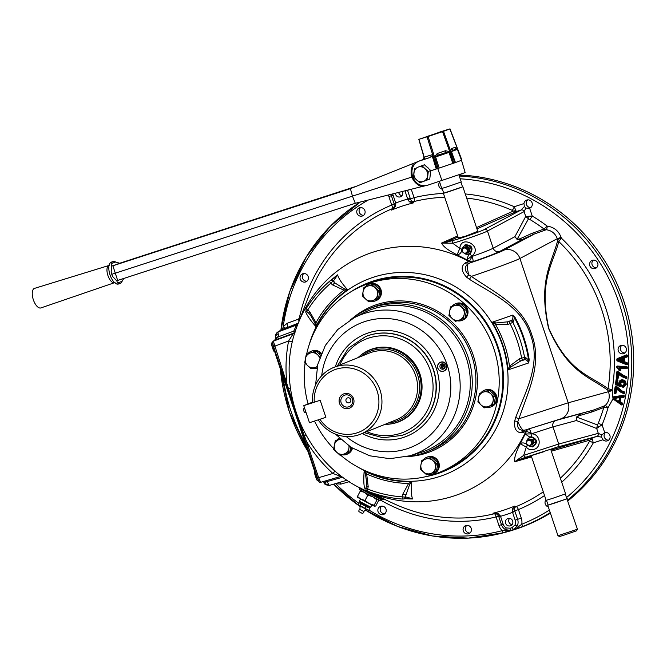 <?xml version="1.0" encoding="UTF-8"?>
<svg xmlns="http://www.w3.org/2000/svg" width="667" height="667" viewBox="0 0 667 667"><rect width="100%" height="100%" fill="white"/><g stroke="black" fill="none" stroke-linecap="round" stroke-linejoin="round"><path stroke-width="1" d="M444.597 368.167A29.556 28.398 68 0 1 443.205 365.858M441.771 366.416A30.79 29.581 -112 0 0 442.88 368.317M312.54 402.735A35.968 34.559 68 0 1 333.733 367.442L369.385 353.06A35.968 34.559 68 0 1 371.427 352.318A35.968 34.559 68 0 1 399.892 355.744A35.968 34.559 68 0 1 416.4 396.69A35.968 34.559 68 0 1 396.29 419.785L360.639 434.159A35.968 34.559 68 0 1 358.596 434.909A35.968 34.559 68 0 1 318.267 419.826M344.822 395.114A6.17 5.928 68 0 1 352.409 399.108A6.17 5.928 68 0 1 348.733 406.812A6.17 5.928 68 0 1 341.154 402.818A6.17 5.928 68 0 1 344.822 395.114M347.565 397.882A2.568 2.468 68 0 1 350.725 399.541A2.568 2.468 68 0 1 349.2 402.751A2.568 2.468 68 0 1 346.04 401.092A2.568 2.468 68 0 1 347.565 397.882M344.105 393.747A7.712 7.404 68 0 1 353.585 398.741A7.712 7.404 68 0 1 348.999 408.362A7.712 7.404 68 0 1 339.511 403.368A7.712 7.404 68 0 1 344.105 393.747M333.733 367.442A35.968 34.559 68 0 1 335.776 366.692A35.968 34.559 68 0 1 379.648 388.928A35.968 34.559 68 0 1 360.639 434.159M361.18 356.37A37.335 35.876 68 0 1 371.711 350.734A37.335 35.876 68 0 1 417.634 374.921A37.335 35.876 68 0 1 395.398 421.536A37.335 35.876 68 0 1 388.086 423.095M335.918 369.285A33.508 32.191 -112 0 0 314.24 402.226L320.168 400.275L325.88 417.317L319.943 419.276A33.508 32.191 -112 0 0 357.178 432.825A33.508 32.191 -112 0 0 377.13 390.995A33.508 32.191 -112 0 0 335.918 369.285M397.524 420.76A37.335 35.876 -112 0 0 417.259 373.812A37.335 35.876 -112 0 0 371.719 350.725A37.335 35.876 -112 0 0 369.593 351.501M358.021 357.645A38.569 37.06 68 0 1 369.46 350.233A38.569 37.06 68 0 1 371.644 349.433A38.569 37.06 68 0 1 418.684 373.278A38.569 37.06 68 0 1 398.307 421.777A38.569 37.06 68 0 1 396.115 422.578A38.569 37.06 68 0 1 384.926 424.37M272.728 343.697A15.416 1.184 71.6 0 0 276.63 357.72L313.282 467.275A15.416 1.184 71.6 0 0 318.409 480.34M313.899 467.067L313.282 467.275M619.668 359.813L622.636 360.972L622.611 358.721L619.668 359.813L620.043 360.455L619.234 360.664A0.809 0.775 68 0 1 619.193 359.138L622.119 358.046A0.809 0.775 68 0 1 623.186 358.813L623.211 361.072A0.809 0.775 68 0 1 622.169 361.806L619.81 360.872M620.277 360.038L620.043 360.455L622.403 361.389L622.169 361.806M510.38 525.813A3.852 3.702 -112 0 0 512.64 520.885A3.852 3.702 -112 0 0 507.72 518.584A3.852 3.702 -112 0 0 505.678 523.428A3.852 3.702 -112 0 0 510.38 525.813M531.591 456.903L514.741 461.772C514.04 458.237 515.891 452.234 520.302 443.755L526.438 431.449L525.779 431.641A128.456 123.412 68 0 1 454.202 495.881A128.456 123.412 68 0 1 364.991 490.278L385.393 499.541M411.247 189.245L414.074 197.674A3.702 1.017 -103.8 0 1 414.215 201.484L413.165 202.968A160.305 154.01 -112 0 0 402.218 206.111A160.305 154.01 -112 0 0 391.537 210.088L394.222 206.728L394.255 204.235L395.856 203.485L395.481 206.428L391.537 210.088L392.354 208.679A3.702 3.493 -149.9 0 0 393.914 207.362M368.884 509.997A179.756 172.703 -112 0 0 502.251 530.649A12.239 11.764 68 0 1 498.941 525.454L496.081 516.925A3.702 1.017 76.2 0 0 494.422 513.723L492.98 513.24L498.307 513.732L500.525 516.3A165.724 159.221 68 0 1 498.808 516.733M498.941 525.454L501.467 524.662L498.616 516.133L497.098 514.182L492.98 513.24A160.305 154.01 -112 0 0 503.927 510.105A160.305 154.01 -112 0 0 514.599 506.128L516.283 506.528A3.702 3.468 -76.5 0 0 514.315 508.521A2.468 1.584 -173.4 0 1 512.231 509.154L514.599 506.128L514.749 510.822L512.381 511.881L512.231 509.154M550.984 450.142L592.013 438.011L593.288 442.896A3.702 0.817 29.6 0 0 589.495 441.321L589.987 440.103L551.342 451.217M359.396 487.51L382.65 499.591L385.484 499.566M382.133 499.35A2.468 2.368 -64.1 0 1 380.398 499.233L380.398 499.233A2.468 2.368 -64.1 0 1 380.332 499.199L360.497 488.728M458.029 237.043L444.639 242.788L453.86 240.212C458.629 239.236 483.233 230.557 484.417 229.431L521.077 210.005L524.379 206.528L523.954 203.56A4.335 4.169 68 0 1 532.033 202.735A4.335 4.169 68 0 1 529.631 208.237L525.896 208.071L524.104 211.606L487.452 231.024C486.085 232.249 458.104 242.071 452.701 243.222L459.821 248.424C460.83 233.825 484.05 246.948 471.652 256.178L466.875 259.805L457.078 254.811A4.11 2.96 132.5 0 0 461.714 250.484L462.073 251.117M380.657 506.311A4.335 4.169 68 0 1 385.951 508.996A4.335 4.169 68 0 1 383.408 514.54A4.335 4.169 68 0 1 378.122 511.856A4.335 4.169 68 0 1 380.657 506.311M465.874 525.538A4.335 4.169 68 0 1 471.16 528.214A4.335 4.169 68 0 1 468.626 533.758A4.335 4.169 68 0 1 463.34 531.082A4.335 4.169 68 0 1 465.874 525.538M365.224 509.955L397.64 526.463L432.458 535.985L468.242 538.119L503.51 532.775A2.468 0.675 75.3 0 1 502.251 530.649L505.444 530.757C510.764 531.316 515.266 529.84 518.951 526.313L519.143 527.83L503.51 532.775A182.216 175.071 68 0 1 365.274 509.93M601.817 434.992L604.702 432.6A4.335 4.169 68 0 1 609.88 435.393A4.335 4.169 68 0 1 602.976 439.711L601.534 437.11L596.832 436.418A2.468 2.343 -105.1 0 0 598.299 433.342L601.817 434.992L601.534 437.11M592.671 439.253A3.702 2.76 -171.7 0 0 589.987 440.103L592.013 438.011L596.832 436.418L557.253 447.115L526.405 457.037A2.468 2.076 -109.4 0 1 523.687 455.369L558.721 444.03L598.299 433.342L596.69 428.522L576.413 420.535L552.976 426.863L531.124 433.917C539.945 432.991 542.471 447.299 533.9 449.383C530.89 450.308 528.356 449.55 526.296 447.107L520.302 443.755A4.11 3.043 -168.5 0 1 526.596 444.405L527.147 445.456L532.825 446.99C538.194 442.638 537.669 439.186 531.232 436.635L529.523 437.31L526.688 441.095M526.513 443.755L526.596 444.405M464.34 253.51L468.334 254.444L470.118 253.969C473.728 248.091 472.069 245.006 465.149 244.722L461.514 249.308L461.714 250.484M330.682 280.507A124.487 119.601 68 0 1 337.577 274.846L335.784 277.605A2.468 1.392 -126.5 0 0 334.742 277.68A2.468 1.392 -126.5 0 0 334.684 277.722L337.577 274.846C338.811 278.856 342.146 283.8 347.599 289.678A105.453 101.317 -112 0 0 315.875 326.547L314.791 322.82L316.041 322.645L315.875 326.547C310.555 320.502 307.153 315.633 305.661 311.923L306.395 311.072M365.908 488.502L364.632 488.169C363.682 484.576 363.54 478.831 364.19 470.944A105.453 101.317 -112 0 0 411.839 481.691L409.638 484.484A2.468 0.65 -130.5 0 1 408.613 483.425L411.839 481.691C410.98 489.536 411.231 495.298 412.573 498.974L408.538 498.466A2.468 1.409 -91.8 0 0 408.671 498.466A2.468 1.409 -91.8 0 0 409.513 497.941L412.573 498.974A124.487 119.601 68 0 1 405.369 498.666M425.504 476.738A101.559 97.574 -112 0 0 432.124 475.246A101.559 97.574 -112 0 0 437.594 473.628A101.559 97.574 -112 0 0 498.074 346.84A101.559 97.574 -112 0 0 373.153 281.04A101.559 97.574 -112 0 0 356.728 288.252A101.559 97.574 -112 0 0 350.934 291.771M409.638 484.484L405.177 497.14L402.226 496.857L402.685 494.38L408.613 483.425A107.195 102.993 68 0 1 366.675 473.962L368.184 486.602L367.725 489.078A120.969 116.225 -112 0 0 402.226 496.857A2.468 0.617 -86.1 0 0 402.693 499.058A2.468 2.468 0 0 0 403.427 498.999A2.468 2.36 -103.2 0 0 405.177 497.14L405.861 496.973L405.636 494.664L402.685 494.38M281.057 330.19L297.715 323.712L297.315 324.47L298.124 323.545M281.699 329.882L282.316 329.656M282.625 329.298L283.175 326.722L287.06 323.345A3.702 1.026 -110.3 0 1 287.402 327.197L282.099 329.531M359.563 207.804A4.335 4.169 68 0 1 364.849 210.489A4.335 4.169 68 0 1 362.314 216.025A4.335 4.169 68 0 1 357.028 213.348A4.335 4.169 68 0 1 359.563 207.804M302.835 273.728A4.335 4.169 68 0 1 308.129 276.413A4.335 4.169 68 0 1 305.586 281.949A4.335 4.169 68 0 1 300.3 279.273A4.335 4.169 68 0 1 302.835 273.728M395.373 193.23A3.852 3.702 -112 0 0 400.534 196.773A3.852 3.702 -112 0 0 402.368 191.471M275.638 338.894A4.11 2.376 5.4 0 1 275.646 338.703A4.11 2.376 5.4 0 1 278.548 336.735L293.763 331.132A5.136 2.793 -165.4 0 0 294.339 331.107A5.136 2.793 -165.4 0 0 295.498 330.899M620.885 345.439A4.335 4.169 68 0 1 626.171 348.116A4.335 4.169 68 0 1 623.637 353.66A4.335 4.169 68 0 1 618.342 350.984A4.335 4.169 68 0 1 620.885 345.439M592.396 260.297A4.335 4.169 68 0 1 597.682 262.973A4.335 4.169 68 0 1 595.147 268.518A4.335 4.169 68 0 1 589.853 265.833A4.335 4.169 68 0 1 592.396 260.297M619.326 359.088A167.575 160.997 68 0 1 619.343 360.697M619.201 367.876A167.575 160.997 68 0 1 619.168 368.743M619.134 369.301A167.575 160.997 68 0 1 619.084 370.41M617.825 383.692A167.575 160.997 68 0 1 617.759 384.175M624.095 392.288L623.895 392.721L624.379 392.755L624.095 392.288L621.844 391.379L621.577 391.779L615.674 387.152L614.732 392.813L615.716 389.228A0.809 0.775 68 0 1 617.058 388.844A167.575 160.997 68 0 1 616.992 389.178M615.599 396.49A167.575 160.997 68 0 1 615.499 396.932M498.749 516.558A165.724 159.221 -112 0 0 500.467 516.141M615.491 398.166L618.718 397.774L619.451 398.407L618.976 400.609A0.809 0.775 68 0 1 617.784 401.075L615.149 399.266L615.583 398.141M626.43 364.691L617.4 360.655L626.463 364.357L627.48 363.949A0.809 0.775 68 0 1 626.43 364.691L617.367 360.989A0.809 0.775 68 0 1 616.858 360.23L616.842 359.338A0.809 0.775 68 0 1 617.325 358.604L626.288 354.936A0.809 0.775 68 0 1 627.38 355.694L627.389 356.345A0.809 0.775 68 0 1 626.897 357.087L623.945 358.062L624.012 361.847L624.487 361.689L623.995 361.722M620.235 386.66L616.058 384.809L620.252 386.318L621.227 386.126A0.809 0.775 68 0 1 620.235 386.66L620.502 386.326M623.837 393.547C621.411 392.846 619.101 391.354 616.892 389.069L623.837 393.897L616.7 389.303L616.091 392.963A0.809 0.775 68 0 1 615.191 393.597L614.807 393.522A0.809 0.775 68 0 1 614.165 392.571L615.107 386.91A0.809 0.775 68 0 1 616.008 386.276L616.408 386.36A0.809 0.775 68 0 1 616.892 386.668L622.119 390.979L624.295 391.863A0.809 0.775 68 0 1 624.871 392.788L624.787 393.272A0.809 0.775 68 0 1 623.837 393.897M627.389 367.509L627.372 367.951A0.809 0.775 68 0 1 626.563 368.701L620.052 368.276L620.76 369.66A0.809 0.775 68 0 1 620.018 370.769L619.676 370.752A0.809 0.775 68 0 1 618.993 370.26L617.058 367.692A0.809 0.775 68 0 1 616.692 366.975L616.7 366.808A0.809 0.775 68 0 1 617.509 366.058L626.638 366.65A0.809 0.775 68 0 1 627.389 367.509L617.275 366.942L619.501 370.035L620.302 369.86L619.618 368.526L619.184 368.776A0.809 0.775 68 0 1 619.868 367.559L626.471 368.342L619.943 367.917M619.868 367.559L626.463 368.342M626.38 367.984L626.396 367.542M617.509 366.058L617.275 366.942M617.534 383.583L617.042 383.567L617.442 380.29L617.934 380.307L617.534 383.583L619.001 384.134L618.901 382.75C619.376 380.59 620.702 379.606 622.87 379.79A0.809 0.775 68 0 1 622.911 379.798L625.304 381.065A0.809 0.775 68 0 1 625.338 381.09L626.296 384.217A0.809 0.775 68 0 1 626.296 384.25L623.27 387.369A0.809 0.775 68 0 1 622.411 386.51L622.428 385.985A0.809 0.775 68 0 1 623.12 385.234L624.529 383.959L622.745 381.916L620.702 383.367L621.152 384.851A0.809 0.775 68 0 1 621.352 385.634L621.227 386.126M616.058 384.809L620.268 386.318M624.829 384.034L622.611 381.199A0.809 0.775 68 0 1 622.644 381.207L625.104 384.142A0.809 0.775 68 0 1 625.096 384.175L622.986 386.643L625.312 384.192L624.554 381.707L622.586 380.674L619.476 382.958L619.543 384.025A0.809 0.775 68 0 1 618.542 384.976L617.083 384.425A0.809 0.775 68 0 1 616.55 383.55L616.583 380.207L616.058 384.475L620.268 385.985L620.769 385.167L620.21 383.358L621.402 381.666L622.678 381.557L624.529 383.959M623.003 386.126L623.12 387.01L624.029 386.802L625.804 384.2L624.946 381.399L622.745 380.24L622.911 379.798M624.554 381.707L625.304 381.065M626.488 363.473L626.722 363.056L624.254 362.106L624.02 362.523A0.809 0.775 68 0 1 623.495 361.756L623.453 358.104A0.809 0.775 68 0 1 623.937 357.354L626.396 356.42L626.388 355.769L617.417 359.438L617.434 360.322L626.496 364.024L626.488 363.473L624.02 362.523M617.359 358.713A165.724 159.221 68 0 1 617.367 359.021L617.417 359.438M617.35 358.688L626.388 355.769M617.367 359.021L617.325 358.604M626.338 355.353L626.288 354.936M617.417 360.655L617.359 359.255M623.303 397.198L620.677 397.532L623.303 397.198L623.286 396.206L623.77 396.256L623.32 395.764L613.673 397.207L613.223 399.099A0.809 0.775 68 0 1 612.998 398.858L608.021 407.804L603.743 407.545L591.571 412.081L579.098 415.683L576.688 417.075L576.413 420.535L576.513 417.058L580.857 413.748A3.293 2.868 -106.3 0 0 579.098 415.683M620.677 397.532L623.145 396.84M613.448 398.524L621.544 404.26L621.661 403.718L619.451 402.209A0.809 0.775 68 0 1 619.101 401.342L619.585 401.401L620.36 397.832L619.868 397.774A0.809 0.775 68 0 1 620.518 397.173M618.976 400.609L617.784 401.075M618.751 397.765L616.425 398.049M621.544 404.26L621.327 404.836L613.223 399.099M622.636 403.827L621.977 403.343L622.294 402.968A0.809 0.775 68 0 1 622.636 403.827L622.519 404.369A0.809 0.775 68 0 1 621.327 404.836M617.167 378.214L617.667 378.214L617.95 374.512L617.459 374.512A0.809 0.775 68 0 1 618.751 374.012L625.863 378.072L625.854 377.23L623.47 376.513L617.233 372.436L616.792 378.164L617.459 374.512M618.751 374.012L625.821 377.722M618.409 371.861L623.953 375.679L626.196 376.363A0.809 0.775 68 0 1 626.847 377.239L626.805 377.722A0.809 0.775 68 0 1 625.904 378.431L618.442 374.512L618.159 378.214A0.809 0.775 68 0 1 617.317 378.923L616.933 378.881A0.809 0.775 68 0 1 616.216 377.997L616.658 372.269A0.809 0.775 68 0 1 617.5 371.552L617.9 371.602A0.809 0.775 68 0 1 618.409 371.861L617.625 372.486M623.953 375.679L623.47 376.513M626.805 377.722L626.346 377.239L626.847 377.239M514.816 511.005A165.007 158.538 68 0 1 512.973 511.647M442.404 189.211A4.335 4.169 68 0 1 439.653 182.133M596.481 267.775A4.335 4.169 68 0 1 593.388 260.097M624.971 352.918A4.335 4.169 68 0 1 621.877 345.248M319.068 481.566L317.567 478.022L318.651 477.68L320.585 482.358L340.87 476.38L332.9 473.478L335.126 470.977M340.87 476.38A5.136 5.136 42.1 0 1 341.621 476.221L320.585 482.358C319.643 483.183 318.643 481.732 317.567 478.022L305.494 441.938L306.578 441.596L318.651 477.68L332.9 473.478C322.57 464.107 313.79 453.477 306.578 441.596L304.369 435.751L305.87 434.934M295.006 332.483A5.136 5.136 48.7 0 1 294.064 332.95A5.136 0.475 69.6 0 0 294.105 332.825A5.136 0.475 69.6 0 0 293.763 331.132L296.415 325.096L297.665 323.937A5.136 5.136 -131.3 0 0 298.024 323.787L281.057 330.123L278.106 331.924A12.881 0.984 71.6 0 0 278.214 333.808L278.548 336.735L273.345 341.154L294.689 408.221M281.082 330.115A12.881 0.984 71.6 0 0 281.074 330.115A4.11 4.102 58.7 0 0 280.365 330.465L277.405 332.258A4.11 4.102 58.7 0 1 278.106 331.924L296.415 325.096A5.136 5.136 -134.9 0 0 297.832 324.295M317.567 478.022L285.659 382.658L286.743 382.316C285.359 368.492 285.968 354.736 288.586 341.037L293.155 333.775A5.136 5.136 -133.9 0 0 294.922 332.666L294.922 332.666A5.136 5.136 -133.9 0 0 294.956 332.633L294.922 332.666M305.494 441.929L273.578 346.565L288.586 341.037L292.48 341.913M277.405 332.258C274.537 334.934 275.446 337.477 275.588 337.852L275.588 337.852A4.11 3.518 -11.1 0 1 278.214 333.808M274.687 340.82L275.588 337.852M281.549 329.823L281.09 330.157M444.714 197.265A161.306 154.977 68 0 0 414.215 201.484A3.702 3.443 35.2 0 1 411.439 201.067L413.165 202.968L409.413 201.843L407.87 199.533L405.102 191.221A6.587 6.328 -112 0 0 404.961 190.82M402.001 195.681A3.852 3.702 68 0 1 398.691 192.396M364.991 490.278C304.094 463.648 272.553 385.418 297.949 323.995L309.28 294.706A161.306 154.977 68 0 1 392.354 208.679A3.702 1.026 67.4 0 0 391.721 205.027L394.255 204.235L394.014 203.543L395.698 203.018L395.856 203.485M407.479 190.187A8.846 8.504 68 0 1 407.554 190.387L410.172 198.224L407.729 199.058A165.333 158.846 68 0 0 395.698 203.018L393.08 195.181A6.587 6.328 -112 0 1 392.78 193.88M410.172 198.224L410.388 198.924L407.87 199.533M443.438 193.43A164.924 158.463 68 0 0 414.074 197.674L410.388 198.924L411.439 201.067A2.468 1.526 137.1 0 0 409.413 201.843M394.222 206.728A2.468 0.859 22.1 0 1 394.239 206.678L394.239 206.678A2.468 0.859 22.1 0 1 395.481 206.428M394.255 206.645L393.83 207.52M323.937 482.349L323.937 482.349A4.11 3.585 -26.3 0 0 328.481 484.034A12.881 0.984 71.6 0 0 329.44 485.401A12.881 0.984 71.6 0 0 329.456 485.393L347.157 480.182L329.456 485.393C325.771 485.126 323.937 484.1 323.937 482.349L323.512 481.707A4.11 2.485 -43 0 0 327.022 481.607L328.481 484.034M342.846 477.138L327.022 481.607L325.188 481.007M297.79 417.45L304.369 435.751L303.493 435.985M274.954 340.145A1.234 1.209 4 0 1 275.479 339.778L275.087 339.803M368.242 200.033A179.756 172.703 -112 0 0 283.175 326.722A3.702 0.809 -151.4 0 1 285.134 328.189M287.06 323.345L298.424 319.151A3.702 1.026 -110.3 0 1 298.999 321.277M306.92 281.207A4.335 4.169 68 0 1 303.827 273.537M363.648 215.283A4.335 4.169 68 0 1 360.555 207.612M298.424 319.151L299.316 318.117A3.702 0.592 -168 0 1 300.133 318.342M287.644 388.611L290.403 388.061M550.225 512.598A182.216 175.071 68 0 1 523.287 526.271A2.468 0.684 -111.8 0 1 521.761 524.229L518.951 526.313A3.702 0.75 24.2 0 0 517.325 525.879L513.932 529.431A8.604 8.262 68 0 1 512.289 530.14L513.932 529.431A2.468 0.675 -119.5 0 1 512.123 527.53L514.949 525.046A6.587 6.328 -112 0 0 515.174 520.185L512.381 511.881M384.617 499.4L393.472 503.51A161.306 154.977 68 0 0 494.422 513.723A3.702 3.518 108.3 0 1 496.131 513.74M497.098 514.182A2.468 0.917 -59.6 0 0 497.157 514.232L497.157 514.232A2.468 0.917 -59.6 0 0 498.307 513.732M380.315 499.975A164.924 158.463 68 0 0 496.081 516.925L500.367 515.833M495.889 513.657L497.215 514.257M498.841 516.825L500.525 516.3L503.143 524.137A6.587 6.328 -112 0 0 506.253 527.905L510.022 528.222A6.136 5.895 -112 0 0 512.123 527.53M510.922 530.415L512.289 530.14A8.604 8.262 68 0 1 510.98 530.407A2.468 0.659 -96.9 0 1 510.947 530.415L510.947 530.415A2.468 0.659 -96.9 0 1 510.022 528.222M510.98 530.407L505.636 529.723A2.468 0.442 -60.9 0 1 506.253 527.905M531.674 439.528A2.568 2.468 68 0 1 532.833 440.237M533.533 442.346A2.568 2.468 68 0 1 532.975 443.68M557.253 447.115A2.468 2.343 -105.1 0 0 558.721 444.03L552.976 426.863A5.136 4.886 74.9 0 1 556.036 420.452L593.347 410.097L605.094 405.628C608.946 401.842 610.105 397.274 608.571 391.904L607.945 390.362A3.293 2.96 119.9 0 1 608.021 388.694L612.114 389.778L612.998 398.858M528.331 429.114A5.136 4.436 73.6 0 0 525.779 431.641L521.427 432.783C516.233 432.424 513.974 428.539 514.649 421.127L515.658 417.575C525.671 391.371 541.129 364.099 530.757 335.534C521.928 306.528 493.313 294.43 469.393 279.29L466.433 277.03C461.422 271.461 460.839 266.867 464.707 263.257L466.466 262.281A5.136 3.96 -112.6 0 0 469.793 263.006L468.042 263.94C464.065 267.042 464.315 270.669 468.768 274.812L471.311 276.371C495.031 292.73 523.153 305.686 531.874 335.126C542.596 363.957 528.056 391.646 518.943 418.734L568.217 402.81A12.948 12.314 74.9 0 1 560.505 418.968L525.638 429.915L556.036 420.452M515.658 417.575A5.136 0.842 -158.9 0 1 518.943 418.734L517.842 421.477C516.758 427.414 518.709 430.348 523.695 430.282L525.638 429.915A5.136 3.969 73.2 0 0 523.387 432.416M466.466 262.281L468.801 261.356A5.136 4.427 -114 0 0 472.378 261.898L469.793 263.006C482.95 258.704 501.009 251.893 504.002 250.092A12.948 12.298 62.1 0 1 519.927 258.479C515.599 260.83 489.978 270.26 471.311 276.371A5.136 0.7 122.1 0 1 469.393 279.29M519.301 358.888A2.468 0.684 -108.2 0 0 520.702 360.972L523.728 360.022L520.702 360.972L510.755 367L508.071 369.877A105.453 101.317 -112 0 0 492.146 322.269L512.673 315.132L515.016 317.342L514.424 317.625L513.465 321.969A2.468 2.343 -118.1 0 0 510.58 320.719L507.604 321.836A2.468 0.684 71.8 0 0 507.77 324.42L495.439 324.345L492.146 322.269L496.023 322.961A2.468 0.509 111.3 0 0 495.439 324.345A107.195 102.993 68 0 1 509.455 366.25L519.301 358.888L521.627 358.121A120.969 116.225 -112 0 0 510.097 323.653L507.77 324.42M513.465 321.969L512.815 322.319A2.468 2.343 -118.1 0 0 509.922 321.069L510.58 320.719C512.631 320.152 513.323 318.292 512.673 315.132L514.424 317.625A123.837 118.984 -112 0 1 528.572 359.905L529.198 359.738L528.673 362.94L528.572 359.905L525.288 357.304A2.468 2.351 -105.1 0 1 523.728 360.022C525.663 359.121 527.314 360.088 528.673 362.94L508.071 369.877L509.455 366.25A2.468 0.559 -148 0 0 510.755 367M525.288 357.304L521.627 358.121A2.468 0.684 -108.2 0 0 523.02 360.213A2.468 2.351 -105.1 0 0 524.579 357.495A123.428 118.593 68 0 0 512.815 322.319L510.097 323.653A2.468 0.684 71.8 0 1 509.922 321.069L507.604 321.836L496.023 322.961M329.756 281.107A123.428 118.593 68 0 0 306.37 308.296A2.468 0.559 31.9 0 0 306.311 308.346A2.468 0.559 31.9 0 0 307.77 309.905L309.63 311.614L316.041 322.645A107.195 102.993 68 0 1 343.964 290.195L332.6 284.926L330.74 283.217A120.969 116.225 -112 0 0 307.77 309.905L306.737 311.464L308.604 313.173L309.63 311.614M329.806 281.065A2.468 0.65 49.6 0 0 329.781 281.082A2.468 0.65 49.6 0 0 330.74 283.217L332.916 281.157A2.468 2.36 -120.2 0 0 329.806 281.065M306.828 311.464L306.737 311.464A2.468 2.468 0 0 1 306.311 308.346C312.765 298.007 320.585 288.919 329.781 281.082A2.468 2.468 0 0 1 330.14 280.824L330.749 280.474A2.468 2.36 -120.1 0 1 333.525 280.799L332.916 281.157L334.776 282.866L333.525 280.799L335.784 277.605M308.688 313.173L310.714 315.483L308.688 313.173M314.791 322.82L310.68 315.449M306.987 311.064L305.661 311.923A124.487 119.601 68 0 1 306.253 310.855M334.959 277.505L330.749 280.474M344.139 288.719L347.599 289.678L343.964 290.195A2.468 0.617 94 0 1 344.139 288.719L334.776 282.866L332.6 284.926M408.671 498.466L404.102 498.841A2.468 2.36 -103.3 0 0 405.861 496.973L409.513 497.941M404.102 498.841L403.427 498.999A2.468 2.36 -103.2 0 1 402.743 499.058A2.468 0.617 -86.1 0 1 402.693 499.058C390.604 498.232 378.856 495.581 367.459 491.12A2.468 0.509 -68.6 0 1 367.725 489.078L365.933 488.369A2.468 2.468 0 0 0 367.459 491.12A2.468 0.509 -68.6 0 0 367.542 491.12M365.991 488.302L366.391 485.893L368.184 486.602M366.692 483.008L366.391 485.893L366.692 482.958L365.558 474.545L366.675 473.962L364.19 470.944L365.558 474.545M365.891 488.736A124.487 119.601 68 0 1 364.632 488.169L366.258 488.186M526.438 431.449A5.136 4.436 73.6 0 1 528.989 428.914A5.136 0.784 -108.1 0 1 531.291 433.475A5.136 0.617 26.8 0 0 526.438 431.449M521.427 432.783A5.136 4.027 89.1 0 1 523.695 430.282A12.948 3.585 71.8 0 1 517.842 421.477A5.136 1.542 -170.8 0 0 514.649 421.127M466.433 277.03A5.136 1.392 134.1 0 0 468.768 274.812A12.948 3.585 71.8 0 1 468.042 263.94A5.136 3.985 -128.4 0 1 464.707 263.257M467.484 252.96A3.252 3.127 68 0 1 466.983 253.018M465.866 246.657A3.252 3.127 68 0 1 468.701 247.299M468.926 247.507A3.252 3.127 68 0 1 469.876 250.333M469.818 250.634A3.252 3.127 68 0 1 467.934 252.826M450.283 240.37L451.692 238.603L441.562 243.063L444.639 242.788A2.468 0.725 71.8 0 0 444.455 243.08L441.562 243.063C443.247 246.64 448.424 250.559 457.078 254.811L459.821 248.424A4.11 1.234 5.4 0 1 461.514 249.308M470.118 253.969A4.11 0.684 -121.5 0 1 471.652 256.178L472.053 256.428A5.136 0.492 -63.7 0 1 469.426 261.072L466.875 259.805L468.676 254.419M607.945 390.362C589.736 376.655 568.501 373.287 548.582 328.397C537.894 280.365 551.876 263.398 557.737 240.295L557.304 238.669C555.294 233.458 551.609 230.482 546.24 229.731L534.417 233.975L522.503 239.345L499.516 251.526A5.136 4.877 -117.9 0 1 493.196 248.199C489.411 250.142 482.366 252.893 472.053 256.428A5.136 0.784 -108.6 0 1 473.011 261.614A5.136 4.427 66 0 1 469.426 261.072L468.801 261.356A128.456 123.412 68 0 0 372.695 252.284A128.456 123.412 68 0 0 297.949 323.995M519.918 238.819A3.293 2.86 65.8 0 0 522.503 239.345L517.075 239.411L514.899 236.693L517.2 239.278L519.918 238.819L531.791 233.417L543.997 228.989L547.24 226.146C553.96 227.097 558.587 230.832 561.114 237.352L561.389 238.169L558.796 241.562C552.81 264.449 538.511 280.832 548.791 328.339C568.718 372.536 589.845 375.229 608.021 388.694A161.306 154.977 68 0 0 558.796 241.562A3.293 2.918 -159.5 0 1 557.737 240.295M499.516 251.526C494.747 253.852 485.918 257.212 473.011 261.614L472.378 261.898M504.002 250.092L534.417 233.975A3.293 2.868 65.7 0 1 531.791 233.417M545.606 229.74A3.293 2.768 76.2 0 1 543.997 228.989A161.306 154.977 68 0 0 529.781 219.435L528.456 218.859A3.702 1.584 103.7 0 1 528.222 216.325L525.721 216.425L524.104 211.606A2.468 2.343 62.1 0 0 521.077 210.005L516.25 211.597L476.938 228.848M517.075 239.411L528.456 218.859L525.721 216.425L514.899 236.693L493.196 248.199L487.452 231.024A2.468 2.343 62.1 0 0 484.417 229.431M529.631 208.237L532.241 216.025L528.222 216.325M546.24 229.731A3.293 0.817 95.1 0 0 547.24 226.146A164.924 158.463 68 0 0 532.241 216.025A3.702 0.634 -59.1 0 1 529.781 219.435M557.57 239.486L561.389 238.169A164.924 158.463 68 0 1 612.114 389.778L608.304 391.095M605.094 405.628A3.293 0.859 -131.6 0 1 608.021 407.804A164.924 158.463 68 0 1 602.093 424.812L598.716 426.997A3.702 1.526 38.5 0 1 597.399 424.896L598.107 423.637A3.702 0.734 -157.6 0 1 602.093 424.812L604.702 432.6M598.716 426.997L596.69 428.522L597.399 424.896L576.513 417.058M604.585 406.011A3.293 2.76 -116.3 0 0 603.743 407.545A161.306 154.977 68 0 1 598.107 423.637M560.505 418.968L593.347 410.097A3.293 2.868 -106.3 0 0 591.571 412.081M529.815 437.135L525.154 433.984L531.124 433.917A4.11 0.65 84.9 0 1 531.232 436.635M527.147 445.456A4.11 1.109 -42.2 0 1 526.296 447.107L523.687 455.369L517.05 460.055A2.468 0.725 -108.2 0 0 517.367 460.155L514.741 461.772L517.05 460.055M608.654 440.12A4.335 4.169 68 0 1 605.561 432.449M526.405 457.037L517.367 460.155L531.291 455.995M543.722 451.759L531.182 455.678M543.28 491.837A161.306 154.977 68 0 1 516.283 506.528A3.702 1.026 -112.6 0 1 518.434 509.571L514.749 510.822L514.999 511.514L512.548 512.348A165.333 158.846 68 0 1 500.525 516.3M503.143 524.137L501.467 524.662A8.846 8.504 68 0 0 505.636 529.723A3.702 0.659 119.1 0 1 505.444 530.757A2.468 1.609 73.7 0 0 507.253 531.741M523.287 526.271L519.143 527.83M515.666 529.231A182.45 175.296 -112 0 0 525.629 525.571A182.45 175.296 -112 0 0 550.4 513.123A182.45 175.296 -112 0 1 515.266 529.365L525.629 525.571M567.951 500.834A182.45 175.296 -112 0 0 623.945 301.559A182.45 175.296 -112 0 0 458.929 175.012A182.45 175.296 -112 0 1 623.92 301.576A182.45 175.296 -112 0 1 567.942 500.825M469.96 533.016A4.335 4.169 68 0 1 466.867 525.346M384.742 513.79A4.335 4.169 68 0 1 381.649 506.12M349.366 481.641L340.854 484.117A3.702 1.026 73.8 0 0 340.128 482.258M476.521 227.58L513.348 211.055L512.214 210.355A3.702 0.734 113.8 0 0 514.274 206.745L516.25 211.597L513.348 211.055A3.702 2.685 135.6 0 0 515.991 210.08M451.692 238.603L457.67 235.968M524.379 206.528L525.896 208.071M530.832 207.537A4.335 4.169 68 0 1 527.739 199.867M453.86 240.212A2.468 2.068 75.5 0 0 452.701 243.222L444.455 243.08M477.78 231.341L465.541 236.176L458.362 238.044M512.064 524.637A3.852 3.702 68 0 1 509.53 518.359M548.307 506.862A4.335 4.169 68 0 1 545.965 499.866M613.223 397.057A0.809 0.775 68 0 1 613.707 396.765L623.362 395.323A0.809 0.775 68 0 1 624.254 396.315L624.12 396.948A0.809 0.775 68 0 1 623.47 397.549L620.844 397.891L620.077 401.459L622.294 402.968M624.437 358.029L624.487 361.689L626.947 362.64A0.809 0.775 68 0 1 627.472 363.398L627.48 363.949M616.033 385.151A0.809 0.775 68 0 1 615.491 384.267L616.016 380.007A0.809 0.775 68 0 1 616.892 379.331L617.258 379.39A0.809 0.775 68 0 1 617.934 380.307M617.058 388.844L623.812 393.205L623.895 392.721L621.577 391.779A0.809 0.775 68 0 1 621.561 391.771L621.836 391.371L616.475 386.943L616.066 387.227M615.107 392.896L615.599 392.93L616.208 389.261L615.716 389.228M616.892 386.668L616.475 386.943M618.542 384.976L618.776 384.551L617.308 384.009L617.083 384.425M622.586 380.674L622.728 380.232L621.01 380.398L619.476 382.958L621.01 380.398M622.686 386.585L622.703 386.068M620.393 385.493L619.718 383.358L620.21 383.358L619.718 383.317L622.611 381.199M615.741 398.499L616.3 398.858L615.983 399.233L615.741 398.499M312.498 402.143L303.76 405.669L314.24 402.218M319.943 419.276L309.471 422.72L303.76 405.669M399.641 421.477A38.803 37.285 68 0 1 398.024 422.061A38.803 37.285 68 0 1 395.289 422.836M399.316 421.619A38.803 37.285 68 0 1 397.365 422.328A38.803 37.285 68 0 1 392.646 423.528M359.947 355.92A38.803 37.285 68 0 1 370.043 349.741A38.803 37.285 68 0 1 372.244 348.941A38.803 37.285 68 0 1 419.568 372.928A38.803 37.285 68 0 1 399.066 421.719A38.803 37.285 68 0 1 396.865 422.528A38.803 37.285 68 0 1 387.502 424.279M405.986 456.812A77.08 74.062 -112 0 0 422.219 453.493A77.08 74.062 -112 0 0 426.597 451.892A77.08 74.062 -112 0 0 467.325 354.969A77.08 74.062 -112 0 0 373.312 307.32A77.08 74.062 -112 0 0 368.943 308.913A77.08 74.062 -112 0 0 350.692 319.668M306.62 354.202A100.859 96.907 68 0 1 364.024 285.259A100.859 96.907 68 0 1 369.743 283.167A100.859 96.907 68 0 1 492.755 345.523A100.859 96.907 68 0 1 439.461 472.344A100.859 96.907 68 0 1 433.742 474.437A100.859 96.907 68 0 1 340.595 455.152M333.758 448.724A100.859 96.907 68 0 1 314.516 421.06M307.179 404.344L308.087 403.919A100.859 96.907 68 0 1 305.069 363.24M364.024 285.259L367.659 283.792A100.859 96.907 68 0 1 373.378 281.699A100.859 96.907 68 0 1 496.39 344.055A100.859 96.907 68 0 1 443.096 470.885L439.461 472.344M364.165 352.893A38.803 37.285 68 0 1 370.293 349.641M366.55 351.559A38.803 37.285 68 0 1 370.627 349.516M577.447 529.214L576.663 530.774L564.757 534.909L559.53 536.51L557.971 535.734L577.447 529.214L566.883 498.774M548.091 505.069L567.233 498.708M546.49 500.283L548.099 505.111L553.835 503.36L566.892 498.824L565.283 493.997M531.165 455.636L546.131 500.35L552.076 498.532L565.608 493.838L550.709 449.308M443.73 193.18L462.523 186.893M442.129 188.402L443.747 193.23L449.483 191.479L462.539 186.935L460.922 182.108M439.428 181.466L441.779 188.469L447.715 186.652L461.256 181.949L458.904 174.937M424.512 137.46L418.934 139.303L428.097 136.502L434.475 156.778L435.559 156.778L437.519 162.973L436.535 163.298L438.136 168.392L434.475 156.778L437.327 153.468L445.448 150.734L449.725 151.659L449.908 152.084L449.008 152.426L445.739 152.585L438.319 155.077L434.551 157.095M111.389 262.098A11.514 5.153 72 0 0 111.297 262.131A11.514 5.153 72 0 0 111.197 262.164A11.514 5.153 72 0 0 109.988 274.779A11.514 5.153 72 0 0 118.409 284.025A11.514 5.153 72 0 0 118.509 283.992M356.453 186.235L119.66 263.248L115.633 262.014A11.514 5.153 72 0 0 113.04 261.564A11.514 5.153 72 0 0 112.948 261.597A11.514 5.153 72 0 0 111.114 263.707L115.633 262.014M117.575 283A11.514 5.153 72 0 0 120.16 283.458A11.514 5.153 72 0 0 120.252 283.425A11.514 5.153 72 0 0 122.086 281.316L117.575 283L116.833 280.957L112.623 276.497L111.923 274.737A11.514 5.153 72 0 0 112.623 276.497M111.923 274.737L111.131 272.053A11.514 5.153 72 0 0 111.639 273.887M111.131 272.053L111.798 265.891L111.114 263.707M111.798 265.891L112.873 265.783L117.659 280.44M111.773 274.312L352.451 196.123L350.4 188.661L112.873 265.783M117.742 280.407L116.833 280.957M34.634 288.344A10.28 4.594 72 0 0 34.517 288.377A10.28 4.594 72 0 0 34.401 288.411A10.28 4.594 72 0 0 33.35 299.775A10.28 4.594 72 0 0 40.87 307.929A10.28 4.594 72 0 0 40.92 307.904M412.514 176.43L411.697 176.722C410.472 171.769 411.164 167.275 413.79 163.24L417.976 161.547M418.934 139.303L424.195 157.154A2.059 1.718 -107 0 1 423.203 159.596L422.686 159.738A2.059 2.051 87.7 0 0 424.004 157.22L432.683 154.561L432.208 155.853L429.631 157.629L418.584 161.281C412.923 164.274 410.872 169.26 412.448 176.221L412.756 177.139C415.691 183.65 420.343 186.452 426.705 185.543L465.166 172.603L461.514 160.28L457.429 149.358L450.859 151.809L450.7 151.326L451.501 148.633L455.094 147.29L457.454 148.799A2.468 0.725 -29.1 0 0 457.354 149.208L454.902 149.241L451.451 151.576A1.234 0.767 70.7 0 1 451.459 151.592L453.627 157.529L453.01 157.754L450.859 151.809M453.627 157.529L455.461 162.548L461.772 160.18L459.88 155.186L461.747 160.188M453.777 163.132L452.034 158.096L453.777 163.14L452.826 163.465L451.084 158.421L452.034 158.096L449.925 152.126L435.543 156.962A1.234 0.45 71.9 0 0 435.543 156.962L434.609 157.27M455.461 162.548L454.844 162.773L453.01 157.754L454.719 162.431M437.519 162.973L439.178 168.042L452.826 163.465M418.818 139.353L424.004 157.22L422.903 159.646A2.059 1.984 67.7 0 1 422.778 159.688L422.911 159.638M438.136 168.392L436.243 169.001L432.208 155.853M457.354 149.208L457.42 149.341A1.234 1.234 42.7 0 1 457.429 149.358L459.638 155.286M439.178 168.042L438.194 168.367M428.097 136.502L443.505 131.324L450.7 151.326A2.468 0.717 168.5 0 0 451.442 151.417M443.505 131.324L449.825 128.931L440.737 131.732L427.188 136.677M457.228 149.366L457.37 148.799M449.825 128.931L457.645 149.266M449.008 152.426A1.234 0.584 71 0 1 449.008 152.443L451.084 158.421M442.538 131.657L449.725 151.659L448.891 152.301M454.819 162.781L453.843 163.115M432.683 154.561L437.11 168.726M427.055 136.843L432.633 154.577A2.059 1.718 -107 0 1 432.675 154.727M419.31 160.989L422.686 159.738M424.495 137.41L444.472 130.757L427.113 136.427M430.749 170.785L436.243 169.001M412.598 176.688L413.557 176.371M425.521 185.718L421.619 186.643C417.075 184.942 413.807 181.757 411.814 177.072L352.451 196.123L355.294 203.285L117.759 280.407M421.619 186.643L355.294 203.285M413.79 163.24L350.4 188.661M119.501 263.507L125.404 261.631M125.354 261.472L355.411 186.66M351.451 188.244L121.744 262.823M123.82 278.339L122.086 281.316M411.814 177.072L412.648 176.847M421.936 165.691L418.109 167.117A7.637 6.828 -110.5 0 0 413.899 172.761A7.637 6.828 -110.5 0 0 416.567 179.915A7.637 6.828 -110.5 0 0 423.437 181.432A7.637 6.828 -110.5 0 0 427.647 175.788A7.637 6.828 -110.5 0 0 424.979 168.626L421.936 165.691L424.412 164.766L430.774 170.544L429.748 179.073L427.264 180.007L428.297 171.469L430.774 170.544M424.412 164.766L418.109 167.117A7.637 6.828 69.5 0 1 424.979 168.626L428.297 171.469M414.541 168.443L413.515 176.972L416.567 179.915L419.877 182.758L427.264 180.007M430.082 176.296A7.637 6.828 -110.5 0 0 430.465 173.128M428.848 168.793A7.637 6.828 -110.5 0 0 426.488 166.642M307.687 403.994L308.779 403.577M304.544 408.004A2.568 2.568 0 0 0 303.602 408.938A1.976 0.55 71.8 0 0 303.818 410.922A1.976 0.55 71.8 0 0 304.802 412.581A2.568 2.568 0 0 0 306.136 412.781M467.425 252.635A2.893 2.776 -112 0 0 468.868 249.133L468.367 247.54L465.199 246.823L464.791 247.29M467.125 249.817A2.593 2.485 -112 0 0 463.94 248.141A2.593 2.485 -112 0 0 462.398 251.367A2.593 2.485 -112 0 0 465.583 253.051A2.593 2.485 -112 0 0 467.125 249.817M465.199 246.823L468.868 247.34L469.927 250.5L467.317 253.152L469.426 250.7L468.868 249.133A2.893 2.776 -112 0 0 465.266 247.274M469.927 250.5L469.426 250.7M468.868 247.34L468.367 247.54M531.732 444.831A2.893 2.776 -112 0 0 533.175 441.329L532.683 439.736L529.515 439.019L532.683 439.736M531.432 442.013A2.593 2.485 -112 0 0 528.247 440.337A2.593 2.485 -112 0 0 526.705 443.572A2.593 2.485 -112 0 0 529.89 445.248A2.593 2.485 -112 0 0 531.432 442.013M533.175 439.536L534.234 442.696L533.742 442.896L533.175 441.329A2.893 2.776 -112 0 0 529.573 439.478M534.234 442.696L532.124 445.147L533.742 442.896M271.277 343.83L273.612 350.842M274.587 351.267L274.062 351.442L273.437 350.525L271.344 344.264L271.269 343.088L272.528 342.671M274.004 349.208L273.111 349.508M272.945 344.922L271.711 345.331M314.457 472.87L316.792 479.881M318.292 480.132L317.242 480.482L316.608 479.565L314.516 473.303L314.924 471.969M317.375 478.189L316.283 478.547M315.716 474.095L314.891 474.37M351.926 447.874A8.929 8.579 68 0 1 341.863 454.736M336.768 440.22A8.929 8.579 68 0 1 339.311 438.127M352.468 448.199A8.929 8.579 68 0 1 347.44 454.06L346.773 454.327M344.047 454.019A7.637 7.337 -112 0 0 348.874 448.416L348.149 452.66L340.103 455.311L333.65 449.391L334.375 445.147A7.637 7.337 -112 0 0 344.047 454.019M349.308 446.181L348.874 448.416A7.637 7.337 -112 0 0 348.933 445.931M340.503 439.245A7.637 7.337 68 0 0 339.203 439.536A7.637 7.337 -112 0 0 334.375 445.147L335.259 440.829L340.395 439.144M340.295 439.053L335.259 440.829M350.7 447.098L349.775 452.009L348.149 452.66M350.367 448.849A7.637 7.337 -112 0 0 350.767 447.14M443.005 363.89A2.309 2.218 -112 0 0 441.404 366.825A2.309 2.218 -112 0 0 444.706 368.109M443.98 371.044A4.727 4.544 -112 0 0 446.657 365.191A4.727 4.544 -112 0 0 440.445 362.273M437.777 368.126A4.727 4.544 -112 0 0 443.863 371.094A4.727 4.544 -112 0 0 446.406 365.291A4.727 4.544 -112 0 0 440.328 362.323A4.727 4.544 -112 0 0 437.777 368.126M380.649 499.358L380.057 500.483L366.333 493.397L359.571 489.745L360.163 488.611M357.879 497.54L357.479 496.423L360.855 499.191L369.201 503.593L374.179 505.211L374.579 506.336L375.779 505.945L378.573 500.625L378.164 499.508L376.963 499.9L372.786 496.765L367.809 495.139L364.432 492.371L360.263 491.112L361.231 490.679M374.579 506.336L369.201 503.593L365.024 500.458L360.855 499.191L357.67 497.357M357.479 496.423L360.263 491.112M361.672 490.92L361.831 491.396M365.024 500.458L367.809 495.139M374.179 505.211L376.963 499.9M360.922 503.151L360.664 503.585L367.2 507.045L368.042 507.454L368.251 506.995M368.409 510.197L358.012 504.51L358.963 502.685L368.059 507.42M360.047 506.02L366.366 509.396M368.409 510.188L358.012 504.51M365.316 508.404L366.266 506.587M359.93 505.569L360.88 503.752M360.68 503.56L358.963 502.685M368.784 510.18L369.743 508.354M358.929 505.461L367.492 509.947M359.563 509.33A2.568 2.568 0 0 0 358.921 511.622L362.423 513.457A2.568 2.568 0 0 0 363.949 511.622L364.174 510.997C366.133 509.571 367.183 509.196 367.317 509.88L359.079 505.553C359.897 505.419 360.188 506.495 359.947 508.779L359.563 509.33L363.949 511.622M360.53 502.926L368.659 507.187L370.71 507.195L359.363 501.242L360.53 502.926M307.82 353.718A8.929 8.579 68 0 1 311.155 351.267L311.814 351A8.929 8.579 68 0 1 321.419 353.352M311.155 351.267A8.929 8.579 68 0 1 319.885 352.768L321.319 353.585M321.244 353.76L320.377 353.218A8.929 8.579 68 0 1 321.127 354.052M316.925 368.134A8.929 8.579 68 0 1 312.923 368.234M319.885 352.768L319.068 353.718M320.377 353.218L319.56 354.169M365.466 286.743A8.929 8.579 68 0 1 368.801 284.284L369.46 284.017A8.929 8.579 68 0 1 380.765 295.948L380.674 294.155L379.44 293.88M368.801 284.284A8.929 8.579 68 0 1 380.674 294.155M375.479 300.859A8.929 8.579 68 0 0 380.549 294.806L380.49 296.557A8.929 8.579 68 0 1 376.138 300.592L375.479 300.859A8.929 8.579 68 0 1 370.352 301.209M380.549 294.806L379.315 294.531M461.847 320.41A8.929 8.579 68 0 1 461.214 320.56M452.051 306.261A8.929 8.579 68 0 1 466.783 309.146A8.929 8.579 68 0 1 461.864 320.452L460.497 320.66M455.386 303.81L456.045 303.543A8.929 8.579 68 0 1 467.442 308.879A8.929 8.579 68 0 1 462.723 320.11L462.064 320.377M460.88 319.551L461.247 320.66A8.929 8.579 68 0 1 457.153 320.777M461.864 320.452L461.489 319.351M480.999 392.763A8.929 8.579 68 0 1 484.325 390.303L484.984 390.037A8.929 8.579 68 0 1 493.972 391.762A8.929 8.579 68 0 1 491.671 406.612L491.004 406.878A8.929 8.579 68 0 1 486.093 407.279M484.325 390.303A8.929 8.579 68 0 1 493.313 392.029A8.929 8.579 68 0 1 491.004 406.878M423.353 459.738A8.929 8.579 68 0 1 426.68 457.287L427.339 457.02A8.929 8.579 68 0 1 439.161 467.217A8.929 8.579 68 0 1 434.025 473.587L433.358 473.853A8.929 8.579 68 0 1 428.456 474.254M426.68 457.287A8.929 8.579 68 0 1 438.502 467.484A8.929 8.579 68 0 1 433.358 473.853M320.018 356.912L317.509 354.669A7.637 7.337 -112 0 0 305.428 358.646L306.311 354.327L314.365 351.684L317.509 354.669A7.637 7.337 68 0 1 319.651 357.971M320.635 355.286L315.991 351.025L306.311 354.327M315.991 351.025L314.365 351.684M317.192 366.833L311.164 368.809L304.711 362.898L305.428 358.646A7.637 7.337 -112 0 0 317.3 366.333M312.464 367.859L312.79 368.159L311.164 368.809M312.79 368.159L313.832 367.809M316.3 367L317.217 366.7M316.416 366.933A7.637 7.337 -112 0 0 317.225 366.683A7.637 7.337 -112 0 1 316.366 366.958M320.185 354.869A7.637 7.337 -112 0 0 318.326 353.168M312.381 352.209A7.637 7.337 -112 0 0 311.764 352.418M377.572 294.939A7.637 7.337 68 0 1 372.745 300.542L376.855 299.183L377.572 294.939A7.637 7.337 -112 0 0 375.154 287.694L378.456 290.62L377.572 294.939M376.855 299.183L378.481 298.533L380.082 289.962L378.456 290.62M380.082 289.962L373.637 284.05L372.011 284.701L375.154 287.694A7.637 7.337 -112 0 0 367.901 286.06L372.011 284.701M363.073 291.671A7.637 7.337 -112 0 0 365.499 298.908L362.356 295.915L363.073 291.671L363.957 287.352L367.901 286.06A7.637 7.337 -112 0 0 363.073 291.671M370.11 300.884L370.427 301.176L368.801 301.834L365.499 298.908A7.637 7.337 -112 0 0 372.745 300.542M373.637 284.05L363.957 287.352M379.073 295.373A7.637 7.337 -112 0 0 379.515 292.996M377.822 287.894A7.637 7.337 -112 0 0 375.971 286.193M370.027 285.234A7.637 7.337 -112 0 0 369.41 285.434M454.485 305.586A7.637 7.337 -112 0 0 449.658 311.189L450.542 306.87L458.596 304.227L465.041 310.138L464.157 314.457A7.637 7.337 -112 0 0 454.485 305.586M449.658 311.189A7.637 7.337 -112 0 0 452.084 318.434L448.941 315.441L449.658 311.189M459.33 320.068A7.637 7.337 68 0 1 452.084 318.434L455.386 321.361L459.33 320.068A7.637 7.337 -112 0 0 464.157 314.457L463.44 318.709L459.33 320.068M463.44 318.709L465.066 318.051L466.667 309.488L465.041 310.138M466.667 309.488L460.222 303.568L450.542 306.87M460.222 303.568L458.596 304.227M490.679 393.713A7.637 7.337 -112 0 0 483.425 392.079L487.535 390.72L493.98 396.64L492.379 405.202L488.277 406.562A7.637 7.337 -112 0 0 490.679 393.713M483.425 392.079A7.637 7.337 -112 0 0 478.606 397.69L479.49 393.372L483.425 392.079M481.024 404.927A7.637 7.337 68 0 1 478.606 397.69L477.88 401.934L481.024 404.927A7.637 7.337 -112 0 0 488.277 406.562L484.334 407.854L481.024 404.927M493.98 396.64L495.606 395.981L494.005 404.552L492.379 405.202M495.606 395.981L489.161 390.07L479.49 393.372M489.161 390.07L487.535 390.72M493.355 393.914A7.637 7.337 -112 0 0 491.496 392.213M485.551 391.254A7.637 7.337 -112 0 0 484.934 391.454M494.597 401.392A7.637 7.337 -112 0 0 495.039 399.016M436.952 468.367A7.637 7.337 -112 0 0 437.402 465.991M435.709 460.889A7.637 7.337 -112 0 0 433.85 459.188M430.182 457.979A7.637 7.337 -112 0 0 426.288 458.913M430.232 458.037A7.637 7.337 -112 0 0 426.23 458.929M420.96 464.666A7.637 7.337 68 0 1 425.788 459.054L421.844 460.347L420.96 464.666A7.637 7.337 -112 0 0 423.387 471.902L420.243 468.918L420.96 464.666M423.445 459.83L421.844 460.347M426.688 474.829L423.387 471.902A7.637 7.337 -112 0 0 430.632 473.545L426.688 474.829M434.734 472.186L430.632 473.545A7.637 7.337 -112 0 0 435.459 467.934L434.734 472.186L436.368 471.527L437.969 462.965L436.343 463.615L435.459 467.934A7.637 7.337 -112 0 0 433.033 460.689L436.343 463.615M437.969 462.965L431.516 457.045L429.89 457.704L433.033 460.689A7.637 7.337 -112 0 0 425.788 459.054M441.337 366.583L444.772 365.241L441.337 366.583M444.164 364.482L441.337 365.591M277.247 357.52L276.63 357.72M589.495 441.321A161.306 154.977 68 0 1 560.363 478.172M380.173 498.432A5.136 3.985 112.7 0 1 382.816 498.341M505.436 532.266A182.45 175.296 -112 0 0 515.266 529.365L503.685 532.733M359.821 506.278A182.216 175.071 68 0 1 333.65 484.167M308.004 451.492A182.216 175.071 68 0 1 280.365 368.893M280.89 330.19A182.216 175.071 68 0 1 360.338 202.018L330.382 226.18L306.436 256.612L289.653 291.854L280.832 330.215M528.748 445.731A4.519 4.344 -112 0 0 535.192 440.629A4.519 4.344 -112 0 0 526.797 440.895M464.44 253.527A4.519 4.344 -112 0 0 470.885 248.432A4.519 4.344 -112 0 0 462.489 248.699M309.271 344.455A105.011 100.892 68 0 1 373.262 277.289A105.011 100.892 68 0 1 502.434 345.314A105.011 100.892 68 0 1 439.895 476.421A105.011 100.892 68 0 1 358.954 467.684M298.257 323.195L282.324 329.44M617.567 367.342A166.1 159.58 68 0 1 617.542 368.092M617.359 371.552A166.1 159.58 68 0 1 617.3 372.444M616.817 378.172A166.1 159.58 68 0 1 616.75 378.839M616.692 379.323A166.1 159.58 68 0 1 616.591 380.215M616.108 384.075A166.1 159.58 68 0 1 615.958 385.117M615.791 386.26A166.1 159.58 68 0 1 614.549 393.422M613.865 396.748A166.1 159.58 68 0 1 613.765 397.198M617.367 359.288A165.724 159.221 68 0 1 617.375 360.955M617.233 367.825L617.292 366.075A165.724 159.221 68 0 1 617.275 366.875M617.267 367.108A165.724 159.221 68 0 1 617.242 367.834M617.042 371.652A165.724 159.221 68 0 1 616.525 377.947M616.45 378.639L616.508 378.081A165.724 159.221 68 0 1 616.458 378.648M616.366 379.431A165.724 159.221 68 0 1 615.674 384.901L616.358 379.44M615.458 386.376A165.724 159.221 68 0 1 614.282 393.155L615.449 386.376M613.04 398.924L613.515 396.823A165.724 159.221 68 0 1 613.048 398.933M615.149 399.266A0.809 0.775 68 0 1 615.441 397.782M626.638 366.65L626.513 367.1L617.392 366.5M619.835 370.052L619.184 368.776M613.632 397.649L623.286 396.206L623.32 395.764M619.101 401.342L619.868 397.774M616.25 397.69L618.576 397.415L619.159 398.282M618.576 397.415A0.809 0.775 68 0 1 619.451 398.407M613.332 398.808L621.436 404.544L613.315 398.808M623.712 376.096L618.017 372.169M616.216 377.997L616.658 372.269M293.155 333.775L294.064 332.95L275.446 339.878A1.234 1.226 58.7 0 0 275.238 339.978L273.137 341.254A1.234 1.226 58.7 0 1 273.345 341.154L293.155 333.775M280.365 330.465L281.074 330.115A12.881 0.984 71.6 0 0 281.057 330.123L297.665 323.937M299.316 318.117A164.924 158.463 68 0 1 391.721 205.027L388.869 196.498L391.396 195.706A8.846 8.504 68 0 1 391.045 194.314M388.869 196.498A12.239 11.764 68 0 1 388.461 194.964M394.014 203.543L391.396 195.706L393.08 195.181M409.888 189.586L405.102 191.221M273.111 341.271A1.234 1.226 58.7 0 1 273.137 341.254C272.253 342.071 272.403 343.838 273.578 346.565L272.603 342.696M561.114 237.352L557.304 238.669L519.927 258.479L568.217 402.81L612.389 390.587M515.016 317.342A124.179 119.31 68 0 1 529.198 359.738M602.976 439.711L593.288 442.896A164.924 158.463 68 0 1 561.714 482.208M525.338 458.704L523.236 458.396M544.53 495.564A164.924 158.463 68 0 1 518.434 509.571L521.286 518.101L515.174 520.185M514.999 511.514L517.617 519.351A8.846 8.504 68 0 1 517.325 525.879A2.468 0.5 -155.8 0 1 514.949 525.046M521.286 518.101A12.239 11.764 68 0 1 521.761 524.229A179.756 172.703 -112 0 0 549.383 510.08M566.483 497.599A179.756 172.703 -112 0 0 619.218 303.502A179.756 172.703 -112 0 0 460.197 178.806M459.271 176.021A182.216 175.071 68 0 1 622.019 302.326A182.216 175.071 68 0 1 567.684 500.05M340.854 484.117L335.701 483.708A179.756 172.703 -112 0 0 358.688 503.218M282.991 376.747A179.756 172.703 -112 0 0 305.403 443.713M465.266 193.947A164.924 158.463 68 0 1 514.274 206.745L523.954 203.56M466.65 198.082A161.306 154.977 68 0 1 512.214 210.355M366.792 431.682A50.217 48.241 -112 0 0 400.483 433.342A50.217 48.241 -112 0 0 430.39 370.652A50.217 48.241 -112 0 0 368.626 338.119A50.217 48.241 -112 0 0 339.887 364.957M337.377 365.966L348.391 348.216L365.491 336.618A52.676 50.617 68 0 1 368.476 335.526A52.676 50.617 68 0 1 432.725 368.092A52.676 50.617 68 0 1 404.894 434.334A52.676 50.617 68 0 1 401.901 435.426L405.111 434.242A52.676 50.617 -112 0 0 432.95 368.009A52.676 50.617 -112 0 0 368.693 335.434A52.676 50.617 -112 0 0 365.708 336.527A52.676 50.617 -112 0 0 365.599 336.577M335.343 366.792A55.144 52.985 68 0 1 368.551 332.841A55.144 52.985 68 0 1 436.385 368.568A55.144 52.985 68 0 1 403.543 437.419A55.144 52.985 68 0 1 362.248 433.508M346.206 436.518A67.017 64.382 -112 0 0 407.304 448.674A67.017 64.382 -112 0 0 447.215 365.007A67.017 64.382 -112 0 0 364.782 321.594A67.017 64.382 -112 0 0 321.702 375.746M315.599 384.967L317.734 364.474L325.304 345.498L337.752 329.515L354.11 317.775A74.721 71.786 68 0 1 364.265 313.507A74.721 71.786 68 0 1 456.178 361.914A74.721 71.786 68 0 1 411.681 455.202A74.721 71.786 68 0 1 409.763 455.803L389.836 458.696L369.785 455.811L351.167 447.399L335.418 434.117M409.763 455.803L419.268 452.976A75.663 72.695 -112 0 0 421.21 452.368A75.663 72.695 -112 0 0 466.275 357.904A75.663 72.695 -112 0 0 373.203 308.888A75.663 72.695 -112 0 0 362.915 313.215L354.11 317.775M426.597 451.892L430.248 450.417A77.08 74.062 -112 0 0 470.977 353.493A77.08 74.062 -112 0 0 376.972 305.845A77.08 74.062 -112 0 0 372.603 307.437L368.943 308.913M352.685 318.109A78.314 75.246 68 0 1 376.897 304.544A78.314 75.246 68 0 1 473.228 355.286A78.314 75.246 68 0 1 426.588 453.06A78.314 75.246 68 0 1 408.504 456.545M109.421 265.208L108.971 265.474A9.046 4.044 72 0 0 108.946 265.483A9.046 4.044 72 0 0 108.846 265.516A9.046 4.044 72 0 0 107.904 275.463A9.046 4.044 72 0 0 114.541 282.691A9.046 4.044 72 0 0 114.549 282.691L115.083 282.633M441.988 180.632L437.727 168.526M455.094 147.29A2.468 2.159 -86.6 0 0 456.336 148.816M451.501 148.633A2.468 2.159 -134.3 0 0 453.043 150.05M437.327 153.468L438.319 155.077M445.448 150.734L445.739 152.585M429.631 157.629L423.203 159.596M119.66 263.248L112.848 265.791M445.014 365.716A2.718 2.61 -112 0 0 442.496 363.823A2.718 2.61 -112 0 0 440.053 367.35A2.718 2.61 -112 0 0 444.38 368.501A2.718 2.61 -112 0 0 445.022 365.724M437.877 368.092A4.619 4.436 -112 0 0 443.563 371.085A4.619 4.436 -112 0 0 446.315 365.324A4.619 4.436 -112 0 0 440.629 362.331A4.619 4.436 -112 0 0 437.877 368.092M369.46 350.233L373.904 348.441M398.307 421.777L402.751 419.985M382.65 499.591L380.398 499.233L362.931 490.128C360.113 488.878 358.746 487.86 358.829 487.102M617.033 371.652L616.55 377.614M618.726 397.774L616.4 398.049M618.584 374.262C620.735 376.196 623.153 377.472 625.846 378.072M616.516 378.072L616.958 372.344M285.659 382.658L273.578 346.565M280.273 368.618L289.295 411.814L308.104 451.784M333.583 484.184L359.888 506.378M623.12 387.01L624.029 386.802M622.661 381.557L621.402 381.666M364.282 432.691L382.925 437.752L401.893 435.426M557.971 535.734L547.757 505.227M458.412 238.177L443.405 193.338M477.822 231.474L462.881 186.827M118.409 284.025L120.16 283.458M34.517 288.377L108.971 265.474M114.541 282.691L40.87 307.929M450.025 128.881L461.897 160.13M111.297 262.131L113.04 261.564M462.156 251.434C462.84 246.89 464.824 246.231 468.109 249.458C467.417 253.994 465.441 254.661 462.156 251.434M526.463 443.63C527.147 439.086 529.131 438.427 532.416 441.654C531.732 446.198 529.748 446.857 526.463 443.63M442.496 363.823L444.989 365.733L444.38 368.501M360.113 512.273A0.825 0.825 0 0 0 361.206 512.848M360.522 499.016L359.363 501.242M371.878 504.977L370.71 507.195"/></g></svg>
